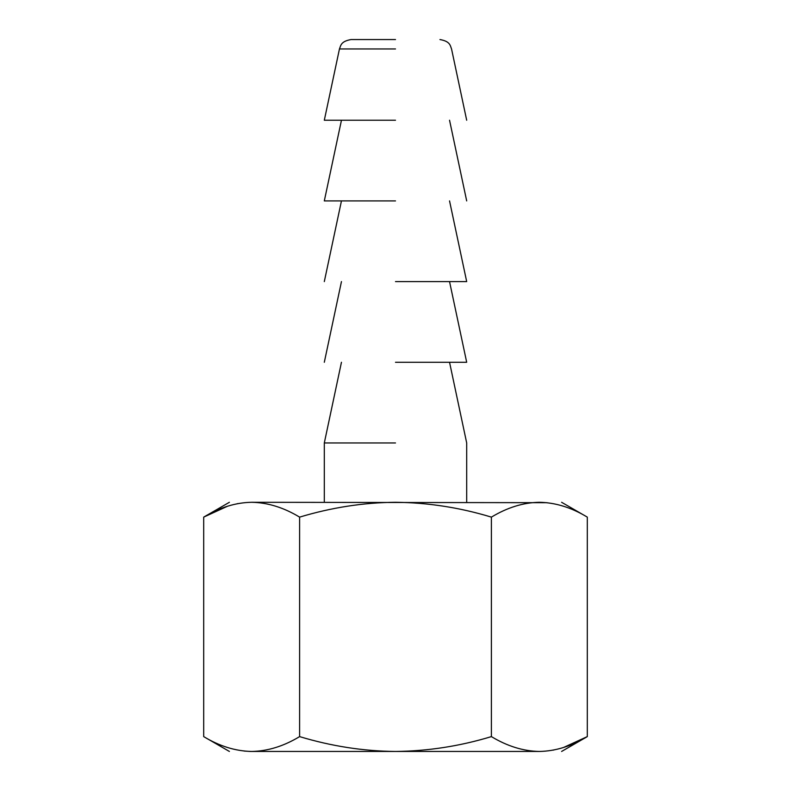 <?xml version="1.0" encoding="UTF-8"?>
<svg xmlns="http://www.w3.org/2000/svg" width="791" height="791" viewBox="0 0 791 791"><rect width="100%" height="100%" fill="white"/><g stroke="black" fill="none" stroke-linecap="round" stroke-linejoin="round"><path stroke-width="1.19" d="M229.39 751.45L203.692 736.609C219.552 746.2 235.54 751.153 251.647 751.45C267.714 751.163 283.702 746.22 299.601 736.609C331.548 746.239 363.514 751.183 395.5 751.45C427.872 751.124 459.838 746.18 491.399 736.609C507.268 746.2 523.247 751.153 539.353 751.45C568.927 751.45 568.927 751.45 539.353 751.45L251.647 751.45C222.073 751.45 222.073 751.45 251.647 751.45L250.174 751.43M249.966 751.43L243.994 751.045M539.353 751.45C555.43 751.163 571.409 746.22 587.308 736.609L563.637 747.436M553.67 750.036L552.988 750.165M203.692 736.609L203.692 517.126L227.363 506.299M237.33 503.699L238.012 503.57M299.601 736.609L299.601 517.126C283.732 507.535 267.754 502.582 251.647 502.285C235.57 502.572 219.591 507.515 203.692 517.126L229.39 502.285M491.399 736.609L491.399 517.126C459.838 507.555 427.872 502.611 395.5 502.285C363.514 502.552 331.548 507.496 299.601 517.126M561.61 751.45L587.308 736.609L587.308 517.126C571.448 507.535 555.46 502.582 539.353 502.285C523.286 502.572 507.298 507.515 491.399 517.126M251.647 502.285C222.073 502.285 222.073 502.285 251.647 502.285L547.006 502.69M395.5 39.55L351.066 39.55L395.5 39.55M539.353 502.285C568.927 502.285 568.927 502.285 539.353 502.285M395.5 442.96L324.31 442.96L395.5 442.96M395.5 120.232L324.31 120.232L395.5 120.232M395.5 362.278L466.69 362.278L395.5 362.278M395.5 200.914L324.31 200.914L395.5 200.914M395.5 281.596L466.69 281.596L395.5 281.596M395.5 48.953L339.458 48.953L395.5 48.953M587.308 517.126L561.61 502.285M324.31 120.232L339.458 48.953C340.822 45.66 340.684 41.359 351.066 39.55M466.69 120.232L451.542 48.953C450.178 45.66 450.316 41.359 439.934 39.55M324.31 502.285L324.31 442.96L341.455 362.278M449.545 362.278L466.69 442.96L466.69 502.285M324.31 200.914L341.455 120.232M449.545 120.232L466.69 200.914M324.31 362.278L341.455 281.596M449.545 281.596L466.69 362.278M324.31 281.596L341.455 200.914M449.545 200.914L466.69 281.596"/></g></svg>
